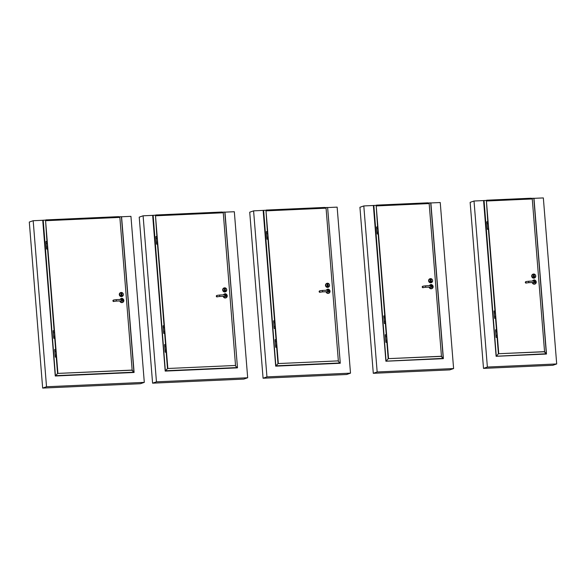 <?xml version="1.0" encoding="UTF-8"?>
<svg xmlns="http://www.w3.org/2000/svg" width="586" height="586" viewBox="0 0 586 586"><rect width="100%" height="100%" fill="white"/><g stroke="black" fill="none" stroke-linecap="round" stroke-linejoin="round"><path stroke-width="0.88" d="M486.622 200.427L474.015 201.02L487.376 367.048L556.7 363.95L543.339 197.922L533.978 198.339M487.376 367.048L483.501 368.382L470.14 202.353L474.015 201.02M556.7 363.95L552.825 365.283L483.501 368.382M376.41 205.349L363.803 205.942L359.929 207.276L373.289 373.304L377.164 371.971L363.803 205.942M373.289 373.304L449.726 369.891L453.601 368.557L440.24 202.529L430.878 202.946M453.601 368.557L377.164 371.971M266.169 210.235L253.591 210.865L249.724 212.205L263.077 378.234L266.952 376.893L253.591 210.865M263.077 378.234L346.626 374.498L350.501 373.157L337.14 207.129L327.772 207.554M350.501 373.157L266.952 376.893M488.534 228.958L487.398 229.053L488.534 228.958L488.394 227.309M488.446 229.009L487.398 229.067L487.266 227.405M488.372 227.866L488.387 228.474M488.46 229.302L487.435 229.36L488.46 229.302M487.406 229.053L488.519 228.958M487.889 222.043L486.834 222.101L486.966 223.742L488.101 223.647L486.981 223.749L488.109 223.691L488.394 227.273M487.977 223.163L487.948 222.563M486.82 221.786L487.94 221.698L486.834 222.087L487.97 222.006L488.101 223.647M487.025 223.742L488.101 223.654M487.86 221.742L486.834 222.087M494.533 316.594L495.573 316.535L494.533 316.594M494.665 318.242L495.712 318.183L494.665 318.242M495.551 317.099L495.566 317.7M494.584 318.279L495.712 318.198L494.577 318.286L494.445 316.63M495.624 318.235L495.58 316.543L494.496 316.601M495.067 311.269L494.013 311.327L494.145 312.968L495.28 312.873L494.159 312.975L495.287 312.924L495.573 316.499L494.481 316.608M495.155 312.389L495.126 311.789M493.998 311.012L495.119 310.924L493.991 311.02L495.148 311.225L495.214 312.902M494.013 311.312L495.148 311.217M496.042 335.419L497.089 335.36L496.042 335.419M497.14 337.06L496.093 337.111L495.961 335.456M497.067 335.917L497.075 336.525M497.155 337.353L496.122 337.411L497.155 337.353M496.1 337.104L497.25 337.309L497.082 335.353L495.954 335.412L497.089 335.324L496.803 331.742L495.697 331.815L495.954 335.412M495.675 331.801L496.796 331.705L495.675 331.801L496.796 331.705L496.664 330.05L495.529 330.152L496.576 330.094M496.672 331.215L496.635 330.614M495.514 329.837L496.635 329.75M487.259 227.361L487.01 223.764M494.203 312.968L495.229 312.902M494.438 316.587L494.188 312.99M534.608 282.423A0.718 0.674 70.9 0 0 535.223 282.533L534.6 282.745A0.718 0.674 -109.1 0 1 533.802 282.445M526.25 283.067A0.718 0.674 -109.1 0 1 525.378 282.599A0.718 0.674 -109.1 0 1 525.781 281.698L526.213 281.551A0.718 0.674 -109.1 0 0 525.818 282.452A0.718 0.674 -109.1 0 0 526.689 282.913L526.25 283.067M533.56 274.871A0.396 0.374 -109.1 0 1 533.927 275.244L534.256 276.101A0.667 0.623 -109.1 0 1 534.146 277.273A0.667 0.623 -109.1 0 1 533.516 276.131L533.436 275.193A0.396 0.374 -109.1 0 1 533.678 274.797A0.396 0.374 -109.1 0 1 534.183 275.156L534.256 276.101M534 276.189A0.667 0.623 -109.1 0 1 534.014 277.303M534.395 278.028A2.051 1.912 -109.1 0 1 531.7 276.211A2.051 1.912 -109.1 0 1 533.055 274.16M532.227 282.511A2.051 1.912 70.9 0 0 534.879 284.049M533.546 280.181A2.051 1.912 70.9 0 0 532.44 281.06M486.475 201.005L532.264 198.962L544.555 351.659L498.759 353.71L486.409 200.873L532.264 198.962M483.582 200.588L496.108 356.303L546.482 353.995L544.218 351.776L498.759 353.71M483.758 200.529L496.108 356.303L546.306 354.061L544.555 351.659M487.779 221.676L486.409 200.873M488.394 229.316L494.958 310.902M495.573 318.542L496.474 329.728M497.089 337.368L498.415 353.827M487.01 200.895L529.495 198.859L486.951 200.837M487.113 200.808L529.495 198.859L487.105 200.742M486.702 200.207L531.07 198.222L530.462 198.691M486.717 200.273L531.084 198.288M484.058 200.493L496.283 356.237L546.328 353.746L533.817 198.266L531.414 198.376L531.451 198.859L530.975 198.456L533.971 198.273L546.496 353.973L544.218 351.776M546.328 353.746L533.971 198.273L546.496 353.973M496.569 355.973L498.408 353.754L496.569 355.973M486.614 200.39L486.636 200.866L486.614 200.39M377.062 232.32L378.182 232.239L377.054 232.327L377.186 233.975L378.322 233.88L377.186 233.975M378.16 232.796L378.175 233.404M378.175 232.232L378.322 233.895L377.186 233.982L378.234 233.931M377.78 228.086L377.736 227.485M377.677 226.965L376.63 227.016L376.761 228.665L377.897 228.577L376.761 228.665M377.853 228.606L377.758 226.921L376.622 227.009L377.648 226.665M376.769 228.679L377.897 228.621L378.146 232.217M385.31 321.428L384.226 321.516L384.365 323.208L385.5 323.113L384.365 323.216L385.5 323.12L385.368 321.465L384.321 321.524L385.361 321.465M385.339 322.022L385.361 322.63M385.434 323.45L384.401 323.516L385.434 323.45M384.401 323.516L385.412 323.157M384.958 317.312L384.914 316.711M384.856 316.198L383.801 316.235L384.936 316.147L385.075 317.802L383.94 317.898L385.075 317.846L383.94 317.898L383.808 316.242L384.914 315.854L383.786 315.942L384.834 315.891M385.742 340.334L386.877 340.246L386.592 336.672L385.456 336.723L386.584 336.628L385.456 336.76L385.742 340.334L385.881 342.026L387.016 341.931L385.881 342.041L387.009 341.946L386.885 340.29L385.83 340.349L386.877 340.283M386.855 340.847L386.87 341.455M386.943 342.275L385.918 342.334L386.943 342.275M385.881 342.041L386.928 341.982M386.474 336.137L386.43 335.536M386.372 335.016L385.317 335.075L386.452 334.972L386.518 336.65M385.463 336.73L385.317 335.06L386.43 334.679L385.295 334.767L386.342 334.716M385.507 336.716L386.533 336.635M386.804 340.261L385.8 340.334M376.813 228.665L377.838 228.584M377.135 232.261L378.131 232.217M377.047 232.29L376.798 228.686M377.084 232.268L378.182 232.195M383.998 317.898L385.017 317.81M383.977 317.912L384.306 321.516M384.262 321.494L385.324 321.443M431.501 287.03A0.718 0.674 70.9 0 0 432.116 287.14L431.501 287.352A0.718 0.674 -109.1 0 1 430.703 287.052M423.151 287.667A0.718 0.674 -109.1 0 1 422.279 287.206A0.718 0.674 -109.1 0 1 422.674 286.305L423.114 286.158A0.718 0.674 -109.1 0 0 422.718 287.059A0.718 0.674 -109.1 0 0 423.59 287.521L423.151 287.667M430.461 279.478A0.396 0.374 -109.1 0 1 430.827 279.852L431.157 280.709A0.667 0.623 -109.1 0 1 431.047 281.873A0.667 0.623 -109.1 0 1 430.41 280.738L430.336 279.8A0.396 0.374 -109.1 0 1 430.578 279.405A0.396 0.374 -109.1 0 1 431.084 279.764L431.157 280.709M430.9 280.797A0.667 0.623 -109.1 0 1 430.908 281.903M431.296 282.635A2.051 1.912 -109.1 0 1 428.6 280.819A2.051 1.912 -109.1 0 1 429.956 278.768M429.128 287.118A2.051 1.912 70.9 0 0 431.779 288.656M430.439 284.789A2.051 1.912 70.9 0 0 429.34 285.668M376.263 205.928L429.164 203.569L441.448 356.266L388.547 358.632L376.197 205.796L429.164 203.569M373.37 205.51L385.896 361.225L443.382 358.603L441.119 356.383L388.547 358.632M373.546 205.452L385.896 361.225L443.206 358.669L441.448 356.266M377.567 226.599L376.197 205.796M378.182 234.239L384.746 315.825M385.361 323.465L386.262 334.65M386.877 342.29L388.203 358.749M376.798 205.818L426.388 203.467L376.739 205.759M376.49 205.129L427.97 202.829L427.355 203.298M376.505 205.195L427.985 202.895M373.846 205.415L386.079 361.166L443.228 358.354L430.717 202.873L428.307 202.983L428.351 203.467L427.875 203.064L430.871 202.881L443.397 358.581L441.119 356.383M443.228 358.354L430.871 202.881L443.397 358.581M386.357 360.895L388.196 358.676L386.357 360.895M376.402 205.312L376.432 205.789L376.402 205.312M266.93 237.22L267.97 237.118L268.11 238.81L267.07 238.868L268.11 238.817L266.974 238.912L266.842 237.249M267.949 237.718L267.97 238.326M268.044 239.154L267.011 239.213L268.044 239.154M266.974 238.912L268.11 238.81M267.568 233.008L267.524 232.408M267.465 231.895L266.418 231.931L266.549 233.594L267.626 233.528M266.403 231.631L267.524 231.551L266.418 231.939M274.109 326.446L275.112 326.373M275.2 328.087L274.153 328.138L274.021 326.475M275.127 326.944L275.149 327.552M275.222 328.38L274.189 328.438L275.222 328.38M274.189 328.438L275.31 328.343L275.156 326.395M274.746 322.234L274.702 321.633M274.644 321.121L273.596 321.172L274.724 321.077L274.863 322.725L273.728 322.82L274.827 322.754M273.581 320.857L274.695 320.769L273.574 320.872L273.728 322.813L274.863 322.769L275.156 326.343M274.695 320.769L273.596 321.165M275.625 345.271L276.665 345.205L275.625 345.271M276.717 346.912L275.669 346.963L275.537 345.3M276.643 345.769L276.658 346.377M276.739 347.205L275.706 347.264L276.739 347.205M275.706 347.264L276.826 347.161L276.673 345.213M276.262 341.059L276.218 340.459M276.16 339.946L275.112 339.997L276.233 339.895L276.38 341.55L275.244 341.645L276.306 341.572M275.098 339.682L276.211 339.594L275.09 339.69L275.244 341.638L276.38 341.594L276.665 345.169L275.588 345.271M275.105 339.983L276.24 339.895M275.303 341.66L276.321 341.572M275.574 345.279L275.281 341.66M275.53 345.264L276.665 345.169M267.919 237.125L266.894 237.22M266.842 237.213L266.586 233.616L267.685 233.543L267.97 237.118M273.801 322.827L274.805 322.754M275.098 326.351L274.08 326.446M274.021 326.439L273.787 322.82M328.402 291.638A0.718 0.674 70.9 0 0 329.017 291.747L328.402 291.96A0.718 0.674 -109.1 0 1 327.603 291.652M320.051 292.275A0.718 0.674 -109.1 0 1 319.18 291.813A0.718 0.674 -109.1 0 1 319.575 290.912L320.015 290.766A0.718 0.674 -109.1 0 0 319.619 291.667A0.718 0.674 -109.1 0 0 320.491 292.128L320.051 292.275M327.362 284.085A0.396 0.374 -109.1 0 1 327.728 284.459L328.057 285.316A0.667 0.623 -109.1 0 1 327.948 286.481A0.667 0.623 -109.1 0 1 327.31 285.345L327.237 284.408A0.396 0.374 -109.1 0 1 327.479 284.012A0.396 0.374 -109.1 0 1 327.984 284.371L328.057 285.316M327.801 285.404A0.667 0.623 -109.1 0 1 327.808 286.51M328.189 287.243A2.051 1.912 -109.1 0 1 325.501 285.426A2.051 1.912 -109.1 0 1 326.856 283.375M326.028 291.725A2.051 1.912 70.9 0 0 328.68 293.264M327.34 289.396A2.051 1.912 70.9 0 0 326.241 290.275M266.051 210.857L326.065 208.177L338.349 360.873L278.343 363.554L265.993 210.726L326.065 208.177M338.349 360.873L278.343 363.554M267.355 231.521L265.993 210.726M267.97 239.169L274.541 320.747M275.149 328.394L276.05 339.572M276.665 347.22L277.991 363.679M266.593 210.74L323.289 208.074L266.527 210.689M266.689 210.66L323.282 208.059L266.696 210.608M266.286 210.059L324.871 207.437L324.256 207.905M266.293 210.125L324.886 207.503M263.158 210.44L275.684 366.155L340.107 363.276L338.019 360.991M327.618 207.481L340.283 363.21L327.618 207.481L325.208 207.59L327.618 207.481M324.915 207.627L324.952 208.089L324.915 207.627M263.334 210.374L275.684 366.155L277.984 363.598L276.145 365.818L340.129 362.961M340.283 363.21L275.867 366.089L263.634 210.337M156.433 242.157L157.444 242.084M157.531 243.798L156.506 244.142L157.634 244.054M157.458 242.655L157.473 243.263M157.473 242.091L157.612 243.754M157.07 237.945L157.026 237.352M156.967 236.832L155.92 236.883L157.055 236.788L157.187 238.443L156.052 238.524L157.136 238.465M157.151 238.465L156.059 238.531L155.92 236.883L157.033 236.495L155.92 236.869M155.898 236.583L157.026 236.488M163.611 331.383L164.622 331.31M164.71 333.024L163.662 333.068L164.791 332.973L164.659 331.324M164.637 331.881L164.651 332.489M164.783 332.973L163.662 333.075L163.531 331.412M164.725 333.317L163.692 333.375L164.725 333.317M163.67 333.06L164.798 332.987M164.248 327.171L164.205 326.578M164.146 326.058L163.098 326.094L163.23 327.757L164.366 327.662L163.245 327.764L164.373 327.706L164.659 331.28M163.084 325.794L164.205 325.713L163.098 326.102M165.127 350.208L166.175 350.15L165.127 350.208M166.226 351.849L165.171 351.9L165.047 350.238M166.146 350.706L166.168 351.314M166.168 350.142L166.307 351.798M166.241 352.142L165.208 352.201L166.241 352.142M165.186 351.886L166.307 351.812M165.765 345.996L165.721 345.396M165.662 344.883L164.615 344.92L164.747 346.582L165.882 346.494L164.791 346.597M164.805 346.582L165.882 346.494M164.6 344.619L165.721 344.539L164.615 344.927M166.102 350.128L165.098 350.208M165.076 350.216L164.783 346.604L165.882 346.531L166.116 350.113M165.04 350.201L166.175 350.106M156.125 238.539L157.187 238.443M157.422 242.062L156.381 242.128M156.477 243.835L156.11 238.546M163.304 327.764L164.314 327.691M164.6 331.288L163.582 331.383M163.523 331.376L163.267 327.779M225.588 296.23A0.718 0.674 70.9 0 0 226.203 296.34L225.581 296.553A0.718 0.674 -109.1 0 1 224.79 296.252M217.23 296.875A0.718 0.674 -109.1 0 1 216.359 296.413A0.718 0.674 -109.1 0 1 216.761 295.512L217.201 295.359A0.718 0.674 -109.1 0 0 216.798 296.26A0.718 0.674 -109.1 0 0 217.67 296.721L217.23 296.875M224.548 288.678A0.396 0.374 -109.1 0 1 224.907 289.052L225.244 289.909A0.667 0.623 -109.1 0 1 225.127 291.081A0.667 0.623 -109.1 0 1 224.497 289.938L224.423 289.001A0.396 0.374 -109.1 0 1 224.665 288.605A0.396 0.374 -109.1 0 1 225.171 288.964L225.244 289.909M224.987 289.997A0.667 0.623 -109.1 0 1 224.995 291.11M225.376 291.835A2.051 1.912 -109.1 0 1 222.687 290.026A2.051 1.912 -109.1 0 1 224.042 287.968M223.207 296.318A2.051 1.912 70.9 0 0 225.859 297.856M224.526 293.989A2.051 1.912 70.9 0 0 223.42 294.868M155.561 215.795L223.251 212.769L235.535 365.466L167.845 368.491L155.495 215.663L223.251 212.769M235.535 365.466L167.845 368.491M156.865 236.458L155.495 215.663M157.48 244.106L164.043 325.691M164.659 333.331L165.56 344.509M166.175 352.157L167.493 368.616M156.096 215.677L220.475 212.667L156.037 215.626M156.198 215.597L220.475 212.667L156.198 215.545M155.788 214.996L222.057 212.029L221.442 212.498M155.803 215.062L222.072 212.103M155.7 215.179L155.737 215.648L155.546 215.172L152.66 215.377L165.193 371.092L237.293 367.869L235.198 365.583M224.804 212.073L237.484 367.781L224.958 212.081L237.484 367.781L224.804 212.073L222.394 212.183L224.804 212.073M222.094 212.22L222.131 212.681L222.094 212.22M152.843 215.311L165.193 371.092L167.493 368.535L165.648 370.755L237.308 367.554M237.469 367.803L165.369 371.026L153.136 215.274M152.66 215.377L143.101 215.802L139.226 217.142L152.587 383.171L156.455 381.83L143.101 215.802M152.587 383.171L243.813 379.091L247.68 377.758L234.327 211.729L224.958 212.147M247.68 377.758L156.455 381.83M46.433 247.094L47.554 247.014L46.419 247.109L46.55 248.75L47.686 248.654L46.558 248.764L47.605 248.706M47.532 247.57L47.547 248.178M47.547 247.006L47.715 248.955L46.587 249.057L47.7 248.969M46.558 248.764L47.715 248.955M47.144 242.86L47.1 242.26M47.041 241.74L45.994 241.784L46.126 243.439L47.261 243.351L46.126 243.439M47.481 246.992L46.419 247.065L46.133 243.483L47.261 243.351L47.129 241.71M45.979 241.483L47.1 241.395L45.994 241.791M54.864 337.88L54.732 336.239L53.604 336.327L53.736 337.976L54.864 337.88L53.736 337.99L54.784 337.932M54.71 336.796L54.725 337.404M53.612 336.32L54.732 336.239M54.798 338.225L53.766 338.29L54.798 338.225M53.766 338.29L54.872 337.895M54.322 332.086L54.278 331.486M54.22 330.973L53.172 331.017L54.308 330.922L54.439 332.577L53.363 332.68M53.158 330.716L54.198 330.665M55.201 355.123L56.212 355.043M56.381 356.706L55.245 356.801L56.381 356.706L56.249 355.057M56.3 356.757L55.245 356.815L55.121 355.153M56.227 355.621L56.241 356.222M56.315 357.05L55.282 357.108L56.315 357.05M55.245 356.815L56.381 356.72M55.838 350.911L55.795 350.311M55.736 349.791L54.688 349.849L55.817 349.747L55.956 351.402L54.82 351.497L55.956 351.395M54.674 349.534L55.787 349.446L54.666 349.542L54.82 351.49L55.956 351.446L56.249 355.021M55.787 349.446L54.688 349.835M54.894 351.505L55.897 351.424M56.19 355.028L55.172 355.123M55.113 355.109L54.857 351.512M46.14 243.454L47.268 243.395L47.495 246.977M46.419 247.065L47.554 246.97M53.685 336.261L54.732 336.196L53.685 336.261M53.597 336.291L53.341 332.687L54.447 332.621L54.732 336.196M122.203 300.852A0.718 0.674 70.9 0 0 122.818 300.962L122.196 301.175A0.718 0.674 -109.1 0 1 121.405 300.867M113.845 301.49A0.718 0.674 -109.1 0 1 112.973 301.028A0.718 0.674 -109.1 0 1 113.376 300.127L113.816 299.981A0.718 0.674 -109.1 0 0 113.413 300.882A0.718 0.674 -109.1 0 0 114.285 301.343L113.845 301.49M121.163 293.293A0.396 0.374 -109.1 0 1 121.522 293.674L121.859 294.524A0.667 0.623 -109.1 0 1 121.742 295.696A0.667 0.623 -109.1 0 1 121.112 294.56L121.038 293.615A0.396 0.374 -109.1 0 1 121.28 293.227A0.396 0.374 -109.1 0 1 121.785 293.586L121.859 294.524M121.602 294.619A0.667 0.623 -109.1 0 1 121.61 295.725M121.991 296.457A2.051 1.912 -109.1 0 1 119.302 294.641A2.051 1.912 -109.1 0 1 120.657 292.59M119.822 300.94A2.051 1.912 70.9 0 0 122.474 302.479M121.141 298.611A2.051 1.912 70.9 0 0 120.035 299.49M45.635 220.702L119.866 217.391L132.15 370.088L57.919 373.407L45.569 220.57L119.866 217.391M45.796 220.563L45.774 220.087L42.734 220.285L55.267 376L134.099 372.403L131.821 370.206L57.919 373.407M42.917 220.226L55.267 376L133.908 372.484L132.15 370.088M46.939 241.373L45.569 220.57M47.554 249.013L54.117 330.599M54.732 338.239L55.633 349.424M56.249 357.064L57.567 373.524M46.169 220.592L117.09 217.289L46.111 220.534M46.272 220.504L117.09 217.289M45.862 219.904L118.672 216.652L118.057 217.12M45.876 219.97L118.687 216.717M134.084 372.425L121.573 216.703L134.099 372.403L121.573 216.703L119.009 216.805L121.419 216.695L133.923 372.176L131.821 370.206M118.709 216.842L118.746 217.303L118.709 216.842M43.21 220.19L55.443 375.941L57.567 373.45L55.721 375.67L133.923 372.176M42.734 220.285L33.175 220.717L29.3 222.05L42.661 388.078L46.528 386.745L33.175 220.717M42.661 388.078L140.428 383.713L144.303 382.372L130.942 216.344L121.573 216.769M144.303 382.372L46.528 386.745M535.223 282.533C536.117 281.39 535.67 280.877 533.89 280.994L533.956 282.437L528.762 282.664L528.697 281.229L526.213 281.551M534.293 278.064L534.498 277.991C536.344 276.262 536.065 274.944 533.67 274.021A2.051 1.912 -109.1 0 1 534.498 277.991A2.051 1.912 -109.1 0 1 531.912 276.145A2.051 1.912 -109.1 0 1 533.663 274.028L532.952 274.189M533.729 274.16A1.897 1.773 70.9 0 0 532.418 277.046A1.897 1.773 70.9 0 0 535.494 276.914A1.897 1.773 70.9 0 0 533.729 274.16M532.608 281.053A2.051 1.912 -109.1 0 1 536.117 281.456A2.051 1.912 -109.1 0 1 534.476 284.115A2.051 1.912 -109.1 0 1 532.447 282.503M532.645 282.496A1.897 1.773 70.9 0 0 534.52 283.946A1.897 1.773 70.9 0 0 535.875 281.126A1.897 1.773 70.9 0 0 532.828 281.038M486.629 200.515L530.916 198.537M486.622 200.493L530.938 198.515M486.461 200.383L486.505 200.866M432.116 287.14C433.017 285.997 432.571 285.485 430.791 285.602L430.849 287.045L425.663 287.272L425.597 285.836L423.114 286.158M431.193 282.672L431.399 282.599C433.244 280.87 432.966 279.551 430.571 278.628A2.051 1.912 -109.1 0 1 431.399 282.599A2.051 1.912 -109.1 0 1 428.805 280.753A2.051 1.912 -109.1 0 1 430.563 278.628L429.853 278.797M430.629 278.768A1.897 1.773 70.9 0 0 429.318 281.654A1.897 1.773 70.9 0 0 432.395 281.522A1.897 1.773 70.9 0 0 430.629 278.768M429.509 285.66A2.051 1.912 -109.1 0 1 433.017 286.063A2.051 1.912 -109.1 0 1 431.377 288.722A2.051 1.912 -109.1 0 1 429.348 287.111M429.545 287.103A1.897 1.773 70.9 0 0 431.413 288.554A1.897 1.773 70.9 0 0 432.776 285.734A1.897 1.773 70.9 0 0 429.728 285.646M376.901 205.679L426.388 203.467L376.893 205.664M427.839 203.122L376.417 205.422L427.817 203.144M376.249 205.305L376.293 205.796M329.017 291.747C329.918 290.605 329.471 290.092 327.691 290.209L327.75 291.652L322.564 291.879L322.498 290.444L320.015 290.766M328.094 287.279L328.299 287.206C330.145 285.477 329.867 284.159 327.471 283.236A2.051 1.912 -109.1 0 1 328.299 287.206A2.051 1.912 -109.1 0 1 325.706 285.36A2.051 1.912 -109.1 0 1 327.464 283.236L326.754 283.404M327.53 283.375A1.897 1.773 70.9 0 0 326.219 286.261A1.897 1.773 70.9 0 0 329.295 286.129A1.897 1.773 70.9 0 0 327.53 283.375M326.409 290.268A2.051 1.912 -109.1 0 1 329.918 290.671A2.051 1.912 -109.1 0 1 328.277 293.33A2.051 1.912 -109.1 0 1 326.248 291.718M326.446 291.711A1.897 1.773 70.9 0 0 328.314 293.161A1.897 1.773 70.9 0 0 329.676 290.341A1.897 1.773 70.9 0 0 326.629 290.253M266.205 210.359L324.717 207.752M266.205 210.345L324.739 207.73M325.252 208.074L325.208 207.59L325.252 208.074M266.044 210.235L266.081 210.718M266.183 210.249L266.22 210.711L266.198 210.242M226.203 296.34C227.097 295.197 226.657 294.685 224.87 294.802L224.936 296.245L219.743 296.472L219.684 295.036L217.201 295.359M225.273 291.872L225.478 291.806C227.331 290.07 227.053 288.752 224.658 287.829A2.051 1.912 -109.1 0 1 225.478 291.806A2.051 1.912 -109.1 0 1 222.892 289.953A2.051 1.912 -109.1 0 1 224.65 287.836L223.94 287.997M224.709 287.968A1.897 1.773 70.9 0 0 223.398 290.861A1.897 1.773 70.9 0 0 226.482 290.722A1.897 1.773 70.9 0 0 224.709 287.968M223.596 294.861A2.051 1.912 -109.1 0 1 227.104 295.263A2.051 1.912 -109.1 0 1 225.464 297.922A2.051 1.912 -109.1 0 1 223.427 296.311M223.632 296.304A1.897 1.773 70.9 0 0 225.5 297.754A1.897 1.773 70.9 0 0 226.855 294.934A1.897 1.773 70.9 0 0 223.808 294.853M155.708 215.304L221.904 212.344M155.708 215.282L221.926 212.322M222.431 212.667L222.394 212.183L222.431 212.667M155.546 215.172L155.583 215.655M122.818 300.962C123.712 299.812 123.272 299.307 121.485 299.424L121.551 300.86L116.358 301.094L116.299 299.651L113.816 299.981M121.888 296.494L122.093 296.421C123.946 294.692 123.668 293.366 121.273 292.451A2.051 1.912 -109.1 0 1 122.093 296.421A2.051 1.912 -109.1 0 1 119.507 294.575A2.051 1.912 -109.1 0 1 121.265 292.451L120.555 292.619M121.331 292.582A1.897 1.773 70.9 0 0 120.013 295.476A1.897 1.773 70.9 0 0 123.097 295.344A1.897 1.773 70.9 0 0 121.331 292.582M120.211 299.483A2.051 1.912 -109.1 0 1 123.719 299.885A2.051 1.912 -109.1 0 1 122.078 302.544A2.051 1.912 -109.1 0 1 120.049 300.933M120.247 300.918A1.897 1.773 70.9 0 0 122.115 302.376A1.897 1.773 70.9 0 0 123.47 299.556A1.897 1.773 70.9 0 0 120.423 299.468M46.25 220.453L117.083 217.274M45.781 220.211L118.519 216.959M45.781 220.197L118.54 216.945M119.046 217.289L119.009 216.805L119.046 217.289M45.62 220.08L45.657 220.57M495.536 330.138L495.661 331.793M528.762 282.664L526.689 282.913M533.89 280.994L528.697 281.229M534.747 281.17L534.373 281.837L534.85 282.445L533.956 282.437M534.776 284.093L534.981 284.02C537.889 281.991 534.688 279.046 533.641 280.145L533.436 280.218M385.075 317.846L385.361 321.421M425.663 287.272L423.59 287.521M430.791 285.602L425.597 285.836M431.648 285.778L431.274 286.444L431.75 287.045L430.849 287.045M431.677 288.693L431.882 288.627C434.79 286.598 431.582 283.653 430.542 284.752L430.336 284.825M267.553 231.858L267.685 233.499M322.564 291.879L320.491 292.128M327.691 290.209L322.498 290.444M328.548 290.385L328.175 291.052L328.651 291.652L327.75 291.652M328.578 293.3L328.783 293.234C331.691 291.205 328.482 288.261 327.442 289.359L327.237 289.433M164.234 326.021L164.366 327.662M165.75 344.846L165.882 346.487M157.195 238.48L157.48 242.055M219.743 296.472L217.67 296.721M224.87 294.802L219.684 295.036M225.735 294.978L225.354 295.644L225.837 296.252L224.936 296.245M225.757 297.9L225.969 297.827C228.877 295.798 225.669 292.853 224.628 293.952L224.423 294.026M53.179 331.017L53.304 332.665M116.358 301.094L114.285 301.343M121.485 299.424L116.299 299.651M122.349 299.6L121.969 300.266L122.452 300.867L121.551 300.86M122.371 302.515L122.584 302.449C125.492 300.413 122.284 297.476 121.243 298.574L121.038 298.648M45.774 220.087L45.811 220.563"/></g></svg>
